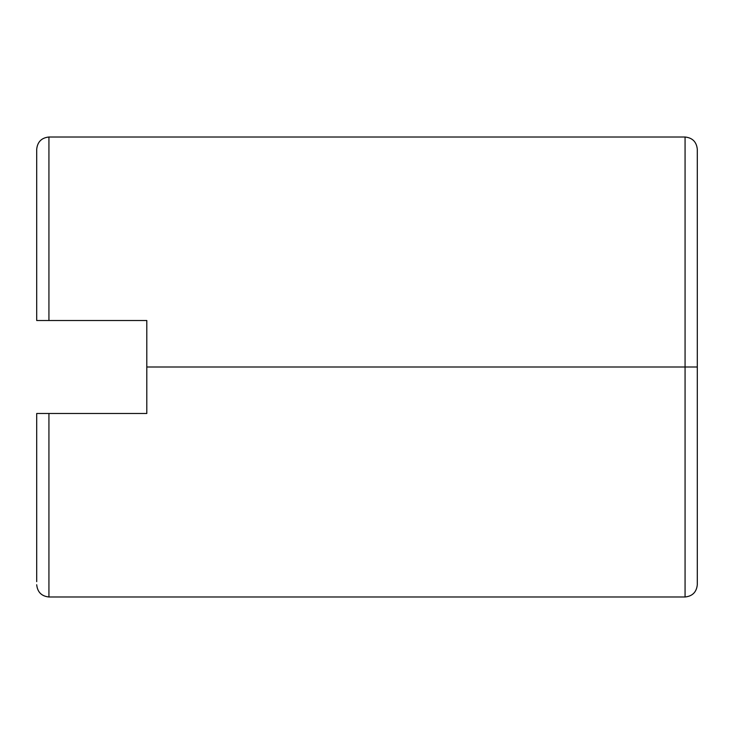 <?xml version="1.0" encoding="UTF-8"?>
<svg xmlns="http://www.w3.org/2000/svg" width="734" height="734" viewBox="0 0 734 734"><rect width="100%" height="100%" fill="white"/><g stroke="black" fill="none" stroke-linecap="round" stroke-linejoin="round"><path stroke-width="1.1" d="M697.3 548.059L697.3 367L697.3 584.75L697.3 367L685.07 367L685.07 596.99L685.07 367L146.8 367L146.8 413.49L48.93 413.49L48.93 596.99L48.93 413.49L36.7 413.49L36.7 581.631M697.3 153.434L697.3 149.25C696.52 141.864 692.446 137.79 685.07 137.01L685.07 367L685.07 137.01L48.93 137.01L48.93 320.51L48.93 137.01C41.554 137.79 37.48 141.864 36.7 149.25L36.7 320.51L146.8 320.51L146.8 413.49L36.7 413.49L36.7 448.694M36.7 149.25L36.7 152.369M36.7 285.306L36.7 320.51L146.8 320.51L146.8 367L697.3 367L697.3 185.941M36.7 584.75C37.48 592.136 41.554 596.21 48.93 596.99L685.07 596.99C692.446 596.21 696.52 592.136 697.3 584.75L697.3 580.566M697.3 367L697.3 149.25L697.3 367"/></g></svg>
